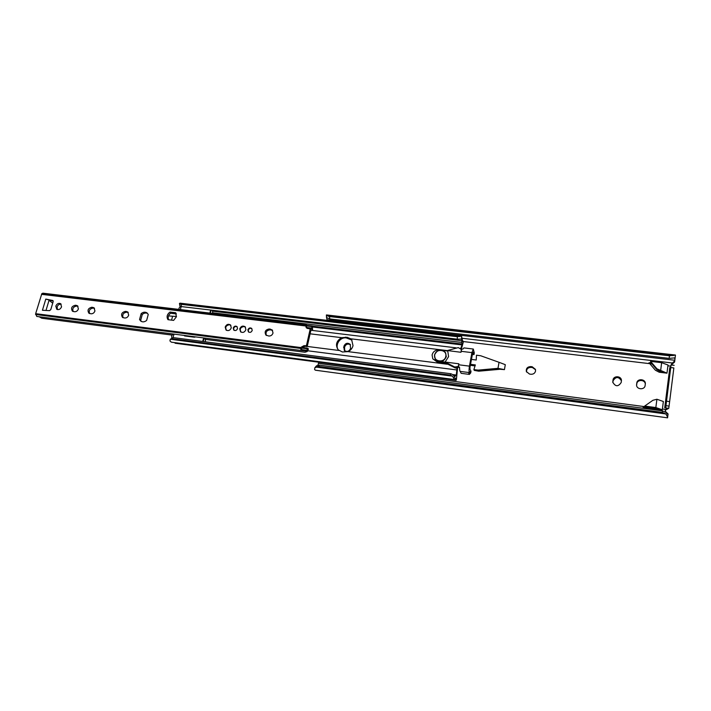 <?xml version="1.0" encoding="UTF-8"?>
<svg xmlns="http://www.w3.org/2000/svg" width="711" height="711" viewBox="0 0 711 711"><rect width="100%" height="100%" fill="white"/><g stroke="black" fill="none" stroke-linecap="round" stroke-linejoin="round"><path stroke-width="1.07" d="M535.552 371L535.436 369.356L532.201 366.76L530.788 366.583C527.411 366.76 525.936 368.431 526.371 371.586L529.562 374.084L530.966 374.262C533.41 374.341 534.939 373.248 535.552 371M526.549 372.004C526.398 369.027 527.9 367.489 531.064 367.383L532.468 367.56L535.534 369.729M343.866 346.293L344.302 350.416C347.004 352.247 349.101 351.581 350.585 348.417L350.185 344.346C347.483 342.462 345.377 343.111 343.866 346.293L344.568 347.092C345.83 344.16 347.803 343.386 350.487 344.773M613.015 380.03L612.793 382.171C615.442 386.811 618.25 386.908 621.21 382.465L621.432 380.429C621.441 375.808 613.442 375.452 613.015 380.03L613.078 380.82C615.806 376.483 618.588 376.475 621.423 380.785M636.798 383.016L636.576 384.855C636.309 389.619 644.708 390.241 645.126 385.469L645.339 383.736C645.721 378.91 637.216 378.199 636.798 383.016L636.798 383.798C637.18 379.256 645.144 379.514 645.304 384.091M658.742 409.314L655.791 408.292L644.646 406.816L644.664 406.079L655.844 407.554L662.305 409.785L643.108 407.234L644.664 406.159M655.844 407.554L656.911 399.244L663.363 401.502L662.305 409.785M667.976 414.682L667.647 417.215L665.869 413.953L662.261 412.362L662.465 410.851L666.074 412.442L667.976 414.682L668.073 413.953L665.745 411.722L665.194 410.194L665.46 409.403L668.002 408.221L664.723 407.785L669.824 367.525L670.731 367.471M661.639 362.672L660.519 371.657L656.937 369.684L650.538 362.219L650.574 361.375L661.639 362.672L668.011 365.001L666.971 373.168L659.213 372.226L655.373 370.218L649.001 362.752L651.223 363.019M318.786 362.219L317.906 365.214M473.882 369.613L474.299 370.395L478.583 370.902L498.34 369.125L497.984 368.334L504.446 369.631L505.29 364.672L499.024 362.299L497.984 368.334L478.183 370.12L473.882 369.613L475.348 364.93L470.495 364.316M504.446 369.631L498.34 369.125M474.53 370.431L478.725 371.195L499.398 369.338M470.309 365.312L475.037 365.907M644.664 406.079L652.902 400.293L656.911 399.244M665.389 410.131L668.784 408.327L673.85 368.005M675.45 355.109L674.917 359.419L674.597 357.891L669.149 358.362L669.46 355.776L675.45 355.109L674.615 361.979L674.819 360.255L327.042 319.71L327.078 320.35M674.917 359.419L674.819 360.255M314.884 367.703L316.573 365.765L319.47 365.161L318.528 366.405L314.884 367.703L314.609 369.551L315.417 370.209L667.576 417.828L668.073 413.953M662.465 410.851L319.47 365.161M662.261 412.362L318.528 366.405M667.647 417.215L667.576 417.828M644.735 406.825L643.988 407.35M344.693 350.79L344.568 347.092M612.846 382.598L613.078 380.82M636.594 385.291L636.798 383.798M652.04 363.961L649.792 363.694M674.615 361.979L671.726 364.574L671.824 363.632L674.748 360.779M675.379 355.029L326.491 314.937L327.024 315.746L329.566 316.564L329.7 318.91L326.527 317.568L327.042 319.71M669.46 355.776L329.566 316.564M669.149 358.362L329.7 318.91M670.873 365.365L671.824 363.632M674.161 365.33L671.06 364.956L665.709 407.687L664.723 407.785M650.574 361.375L656.991 368.849L666.971 373.168M660.519 371.657L663.514 372.751M471.375 359.411L476.228 360.015L476.468 355.198L480.734 355.767L499.024 362.299M475.126 365.641L470.362 365.045M350.719 338.783L347.181 337.307L341.609 337.672C336.321 340.88 335.165 344.915 338.125 349.768L342.409 351.998L347.972 351.616C350.639 350.407 352.318 348.417 353.012 345.644L351.634 339.689L350.719 338.783L447.228 350.594M338.525 350.176C334.472 345.368 339.902 336.836 346.301 337.929L351.945 340.098M461.492 339.049L457.297 339.165L457.324 336.712L461.528 336.072L461.999 344.915L460.577 349.065M457.022 367.96L456.275 375.701L453.494 375.159M455.6 375.435L453.742 378.296L454.338 379.523L455.529 378.092L456 380.198L456.382 379.754L457.626 367.516M461.279 349.421L463.234 342.4L463.172 341.173L462.39 341.076M463.172 341.173L462.728 341.6L461.528 336.072M461.599 336.063L180.025 303.17L179.465 303.464L181.127 304.335L181.429 306.601L179.945 306.041L179.465 303.464M457.324 336.712L181.127 304.335M457.297 339.165L181.429 306.601M461.679 340.676L212.776 311.205M461.67 342.418L212.767 312.804M455.111 376.341L454.285 376.235M170.293 339.245L173.288 337.618L170.293 339.245L169.929 340.951L171.333 342.169L454.338 379.523M453.742 378.296L452.498 376.163L450.205 375.079L450.89 373.746L453.174 374.83L454.56 376.679M450.89 373.746L173.288 337.618M450.205 375.079L172.089 338.747M456 380.198L175.235 343.217M447.832 351.536L448.588 356.62L445.113 362.05L458.871 363.783L458.693 364.779L469.456 366.138C468.958 369.24 468.922 371.391 469.358 372.582L469.615 373.062L470.051 371.666L470.709 372.884L471.002 371.24L469.953 369.285L469.98 367.134L472.788 352.514M439.78 350.079L438.998 349.99C435.399 349.892 433.088 351.545 432.084 354.94L432.786 358.833L436.838 361.375L445.086 362.059L454.711 366.983L458.435 366.512L458.693 364.779M432.786 358.833L437.212 361.97L445.566 363.028L445.202 362.432M447.477 351.012L442.873 350.461M447.388 350.55L460.986 352.292L461.341 349.43L458.293 347.608L447.388 350.55M454.711 366.983L455.289 367.978L445.566 363.028M455.289 367.978L456.16 368.085L455.591 367.098M456.16 368.085L458.826 367.187L459.635 367.711M469.615 373.062L468.727 373.177L469.393 374.395L461.155 373.328L459.759 370.6L459.457 367.223L458.435 366.512M461.341 349.43L463.225 348.843L463.919 347.901L473.304 349.03L471.9 352.62L469.456 366.138M473.304 349.03L474.29 352.967L473.997 354.593L472.975 352.54M471.9 352.62L461.163 351.314L460.986 352.292M473.997 354.593L472.282 354.389M474.29 352.967L473.668 351.465M469.393 374.395L470.709 372.884M461.163 351.314L461.51 349.768M458.257 366.192L458.871 363.783M435.23 359.055L435.274 359.126C439.807 363.108 443.486 362.299 446.304 356.718L445.61 352.878M180.061 309.534L179.483 309.463M191.099 310.849L201.044 312.04M174.604 334.188L173.928 334.348L173.049 337.601M195.694 336.907L194.45 337.218L184.567 335.939L184.896 335.512M186.398 335.708L186.602 336.205M171.751 337.921L171.671 336.01L172.435 334.641L173.928 334.348M55.813 306.112L56.756 309.285C58.835 310.085 60.435 309.267 61.555 306.823L60.631 303.668C58.551 302.85 56.942 303.668 55.813 306.112M57.467 309.587L57.084 306.93C57.92 304.886 59.289 303.97 61.182 304.184M78.397 308.903L77.472 305.748L75.384 305.232C71.633 306.228 70.673 308.227 72.495 311.231L74.557 311.738C76.379 311.765 77.659 310.823 78.397 308.903M73.189 311.542C72.175 308.512 73.322 306.69 76.619 306.059L78.014 306.263M94.936 310.956L94.012 307.792L91.87 307.25C88.093 308.227 87.124 310.236 88.955 313.275L91.07 313.8C92.91 313.827 94.199 312.884 94.936 310.956M89.63 313.587C88.599 310.538 89.746 308.707 93.07 308.085L94.545 308.298M128.682 315.124L127.758 311.969L125.483 311.374C121.679 312.316 120.683 314.333 122.514 317.435L124.754 318.013C126.638 318.048 127.953 317.079 128.682 315.124M123.154 317.764C122.088 314.662 123.243 312.813 126.629 312.2L128.264 312.458M273.015 332.988L272.197 329.94L269.265 328.971C265.372 329.726 264.261 331.77 265.932 335.094L268.82 336.027C270.918 336.072 272.313 335.059 273.015 332.988M266.421 335.468C265.345 332.215 266.589 330.331 270.136 329.806L272.58 330.393M225.191 327.069L226.018 329.993C228.32 331.202 230.08 330.482 231.279 327.824L230.48 324.927C228.169 323.683 226.409 324.403 225.191 327.069M230.666 325.114C228.391 324.127 226.711 324.9 225.609 327.433L226.24 330.171M239.74 328.873L240.558 331.779C242.895 333.05 244.673 332.33 245.899 329.637L245.108 326.749C242.771 325.451 240.985 326.162 239.74 328.873M245.295 326.936C242.984 325.896 241.269 326.66 240.149 329.237L240.78 331.957M176.408 316.768L175.644 312.724L170.009 312.049C167.023 314.306 166.347 316.848 167.983 319.683L173.626 320.385L176.408 316.768M247.863 329.877L248.432 331.913C250.085 332.819 251.347 332.321 252.218 330.411L251.667 328.393C250.014 327.469 248.743 327.958 247.863 329.877M251.845 328.589C250.219 327.904 249.028 328.455 248.263 330.242L248.646 332.081M233.226 328.064L233.803 330.108C235.43 330.979 236.674 330.482 237.527 328.598L236.967 326.562C235.332 325.674 234.088 326.18 233.226 328.064M237.154 326.758C235.554 326.118 234.381 326.678 233.635 328.429L234.026 330.277M141.169 313.613L139.552 319.532L140.796 321.132C142.671 322.287 144.617 322.047 146.635 320.421L148.244 314.484L147.061 312.947C145.177 311.747 143.213 311.969 141.169 313.613L142.289 314.449C144.022 313 145.782 312.653 147.568 313.409M45.788 299.082L42.429 310.263L49.486 310.654L50.774 309.658L53.165 301.624L52.845 300.513L45.788 299.082L53.209 301.109M310.858 330.464L309.907 328.971L310.858 330.464L307.365 345.937L306.414 346.621L304.077 345.617L300.602 347.528L35.657 313.675L36.759 316.439L301.055 350.479L300.602 347.528M304.077 345.617L305.623 345.813L306.565 345.128L310.067 329.62M309.907 328.971L306.228 327.709L305.659 325.185L41.833 293.679L35.657 313.675M306.61 351.145L308.432 348.968L307.561 348.159L306.61 351.145L301.055 350.479M141.409 321.488L140.68 320.35L142.289 314.449M168.569 319.763C167.609 317.044 168.445 314.751 171.067 312.884L176.15 313.498M304.877 346.426L302.886 346.826L302.415 347.608L307.285 348.177M311.969 326.58L311.622 328.962L312.609 330.411L312.28 326.029L311.969 326.58L306.628 325.94L306.37 324.589L305.659 325.185L306.628 325.94M306.37 324.589L42.882 293.181L41.833 293.679M39.167 316.75L41.842 318.252L172.089 335.085M205.675 339.423L304.948 352.256L307.232 351.51L306.921 350.861M308.432 348.968L307.232 351.51M312.36 326.722L312.609 330.411M312.28 326.029L306.93 325.389M140.68 320.35L139.552 319.532M171.067 312.884L170.009 312.049M52.703 303.17L49.041 300.291L45.993 310.467M306.574 326.162L306.557 327.487L311.631 328.091M306.868 328.206L306.557 327.487M306.974 348.745L301.882 348.097L301.251 349.59L306.628 350.283M301.242 350.452L301.251 349.59M301.882 348.097L302.646 347.59M168.498 315.906L176.461 316.519M171.573 320.128L172.56 316.422M245.535 327.247L243.98 326.509C240.38 327.282 239.42 329.166 241.109 332.161M230.897 325.407L229.413 324.723C225.822 325.514 224.88 327.389 226.569 330.357M532.468 367.56L532.201 366.76M644.086 406.568L318.528 363.392M665.46 409.403L662.412 408.994M670.891 366.174L667.905 365.818M649.765 363.668L463.296 341.547M666.314 412.247L665.745 412.176M668.029 414.255L667.54 414.193M665.869 413.953L315.631 367.009M673.228 355.616L327.024 315.746M672.526 363.01L462.257 338.285M674.295 361.366L674.161 362.548M668.002 408.221L667.949 408.709M665.914 405.688L669.042 406.105M666.465 401.182L669.593 401.591M670.713 367.56L673.824 367.925M656.937 369.684L656.991 368.849M478.583 370.902L478.183 370.12M478.192 370.893L477.792 370.111M636.612 385.184L636.603 384.402M612.882 382.189L612.82 381.407M531.064 367.383L530.788 366.583M344.302 348.337L343.6 347.537M347.857 338.116L347.181 337.307M338.836 350.452L307.063 346.417M341.609 337.672L310.103 333.815M460.79 348.417L460.133 348.337M456.018 347.839L310.876 330.268M456.826 369.96L307.81 350.79M447.308 364.236L347.972 351.616M459.813 336.579L179.643 303.784M462.061 344.053L312.289 326.145M461.999 344.915L312.422 326.998M456.462 375.061L452.907 374.599M452.498 376.163L170.32 339.227M456.089 380.341L175.057 343.2M346.301 337.929L345.617 337.121M436.838 361.375L437.212 361.97M445.815 363.134L445.21 362.13M457.493 367.64L456.924 366.645M469.358 372.582L460.044 371.382M445.69 353.003L445.575 352.798C443.477 350.399 438.9 346.595 434.448 355.029C437.381 349.403 441.087 348.666 445.575 352.798L446.179 356.513C443.362 362.103 439.691 362.903 435.15 358.922L434.457 355.047M445.788 356.362C447.335 349.483 435.763 348.079 434.723 354.993C433.132 361.855 444.748 363.33 445.788 356.362M204.333 338.018L203.115 341.502M205.292 338.143L205.452 341.804L205.141 338.125M202.679 341.44L203.719 337.938M211.185 310.112L210.287 313.133M209.852 313.089L210.669 310.049M181.198 306.565L180.363 309.569M212.527 310.272L212.651 313.418L212.438 310.263M77.65 306.192L76.415 305.357M94.119 308.21L92.91 307.383M127.704 312.333L126.558 311.498M271.326 329.957L270.456 329.122M305.508 325.949L41.496 294.336M300.38 348.408L35.55 314.493M307.365 345.937L306.565 345.128M311.622 328.962L307.454 328.464M53.058 300.726L52.552 300.398M301.304 349.359L300.38 348.434M306.414 346.621L305.623 345.813M270.136 329.806L269.265 328.971M126.629 312.2L125.483 311.374M93.07 308.085L91.87 307.25M76.619 306.059L75.384 305.232M326.376 315.026L326.527 317.568M455.884 375.346L453.36 375.017M456.124 380.376L175.146 343.235M460.435 348.905L460.186 348.443M434.448 355.029L435.274 359.126M180.407 306.343L178.994 308.201L178.905 309.401M307.561 348.159L302.308 347.492M312.724 330.437L310.867 330.215M176.328 313.924L170.542 313.231"/></g></svg>
